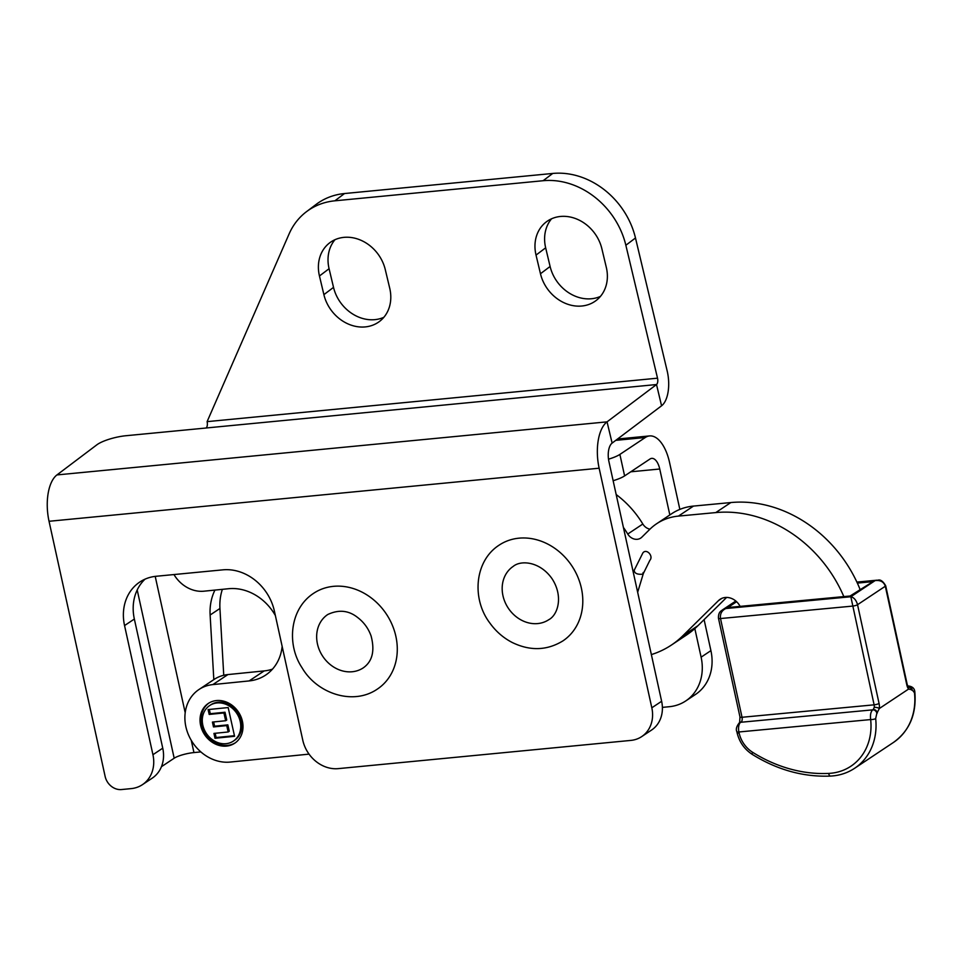 <?xml version="1.0" encoding="UTF-8"?>
<svg xmlns="http://www.w3.org/2000/svg" width="963" height="963" viewBox="0 0 963 963"><rect width="100%" height="100%" fill="white"/><g stroke="black" fill="none" stroke-linecap="round" stroke-linejoin="round"><path stroke-width="1.44" d="M615.766 440.356L645.294 437.503A37.617 17.888 -95.5 0 1 649.568 435.926A37.617 17.888 -95.5 0 1 669.55 462.481L679.854 509.391M704.097 619.63L710.911 650.639L701.112 657.163A47.741 40.711 56.4 0 1 685.74 700.944A47.741 40.711 56.4 0 1 669.309 706.71L662.388 707.384M685.74 700.944L695.551 694.419A47.741 40.711 -123.6 0 0 710.911 650.639M222.369 589.344A54.783 46.706 -123.6 0 0 219.937 608.484L223.741 675.268M214.942 590.09A54.783 46.706 -123.6 0 0 210.127 615.008L213.822 679.625M630.765 471.798L659.739 469.005L669.839 514.952M694.829 628.61L701.112 657.163M200.858 751.91L193.948 752.572L191.252 740.33M613.13 480.718A22.618 4.899 -12.4 0 0 624.602 475.903L619.883 454.416A22.618 4.899 167.6 0 1 608.508 459.195M659.739 469.005A15.083 7.174 84.5 0 0 651.734 458.364A15.083 7.174 84.5 0 0 650.025 458.99L624.602 475.903M645.294 437.503L619.883 454.416M137.203 589.97L174.183 758.218A15.083 3.262 167.6 0 1 193.948 752.572M174.183 758.218L161.447 766.692M499.159 545.13A57.527 49.053 56.4 0 1 571.853 565.859A57.527 49.053 56.4 0 1 562.886 640.913C546.924 650.651 529.987 651.144 512.075 642.417C503.18 637.771 495.728 631.246 489.734 622.856C471.653 599.034 474.362 561.056 499.159 545.13M503.733 578.932A32.044 27.313 -123.6 0 0 521.657 620.268A32.044 27.313 -123.6 0 0 548.766 619.703C557.709 615.14 563.728 596.591 552.016 578.667C539.942 561.417 520.899 559.948 513.267 566.352A32.044 27.313 -123.6 0 0 503.733 578.932M623.398 527.411A90.209 76.92 56.4 0 1 627.756 534.044A10.051 8.571 -123.6 0 0 640.732 538.076A10.051 8.571 -123.6 0 0 641.815 537.198L649.881 529.241A62.824 53.567 56.4 0 1 656.694 523.703A62.824 53.567 56.4 0 1 678.434 516.096L715.786 512.581A125.647 107.122 56.4 0 1 843.732 596.374M739.981 606.148A15.083 12.856 -123.6 0 0 720.083 599.311A15.083 12.856 -123.6 0 0 718.458 600.635L682.875 635.724A106.038 90.414 56.4 0 1 671.392 645.066A106.038 90.414 56.4 0 1 651.361 654.587M633.245 572.203L642.839 552.979C646.342 548.043 653.889 556.036 649.832 560.37L643.332 573.575L637.662 592.269M390.593 674.991A57.527 49.053 56.4 0 1 377.364 689.087C353.096 705.807 317.02 693.625 302.033 667.744C286.541 644.644 289.574 609.013 313.637 593.304A57.527 49.053 56.4 0 1 370.984 597.722A57.527 49.053 56.4 0 1 390.593 674.991M331.308 665.409A32.044 27.313 -123.6 0 0 363.244 667.877C372.392 661.461 375.004 650.832 371.092 635.977C368.408 628.466 363.942 622.315 357.694 617.548C348.726 610.361 338.747 609.35 327.757 614.514A32.044 27.313 -123.6 0 0 331.308 665.409M651.819 707.793A31.406 26.783 56.4 0 1 641.707 736.599A31.406 26.783 56.4 0 1 630.897 740.403L338.242 768.63A32.67 27.855 56.4 0 1 302.791 740.246L274.395 611.108A47.488 40.494 -123.6 0 0 222.85 569.843L156.175 576.271A47.488 40.494 -123.6 0 0 139.828 582.013A47.488 40.494 -123.6 0 0 124.552 625.565L152.936 754.703A32.67 27.855 56.4 0 1 142.428 784.664A32.67 27.855 56.4 0 1 131.185 788.613L121.494 789.552A15.083 12.856 56.4 0 1 105.136 776.443L49.041 521.284A37.617 17.888 -95.5 0 1 56.949 474.928L96.842 444.822A22.366 5.513 166.6 0 1 125.984 435.721L206.058 428.017A5.032 2.395 84.5 0 0 207.105 421.638L657.524 378.182A5.032 2.395 -95.5 0 1 656.513 384.538L607.051 421.854A37.617 17.888 84.5 0 0 599.142 468.211L651.819 707.793L661.629 701.281L608.953 461.686A15.083 7.174 84.5 0 1 612.119 443.1L661.569 405.796A27.566 13.109 84.5 0 0 667.166 370.911L635.484 237.981A75.186 63.498 -127 0 0 552.75 173.448L543.12 180.719A75.186 63.498 53 0 1 625.854 245.252L657.524 378.182M275.37 615.55A48.367 41.24 -123.6 0 0 228.544 588.718L203.915 591.198A31.406 26.783 56.4 0 1 173.966 574.55M309.039 754.125L230.181 762.07A40.711 34.704 56.4 0 1 185.895 726.848A40.711 34.704 56.4 0 1 198.992 689.496A40.711 34.704 56.4 0 1 212.871 684.585L249.14 680.925A48.367 41.24 -123.6 0 0 265.632 675.099A48.367 41.24 -123.6 0 0 282.159 646.39M242.399 721.227A23.87 20.355 56.4 0 1 234.743 743.207A23.87 20.355 56.4 0 1 204.565 734.6A23.87 20.355 56.4 0 1 208.297 703.447A23.87 20.355 56.4 0 1 242.399 721.227M641.707 736.599L651.518 730.086A31.406 26.783 -123.6 0 0 661.629 701.281M142.428 784.664L152.238 778.14A32.67 27.855 -123.6 0 0 162.747 748.179L134.351 619.04A47.488 40.494 56.4 0 1 145.016 579.172M240.208 721.443A21.355 18.213 -123.6 0 0 209.681 705.542A21.355 18.213 -123.6 0 0 206.359 733.421A21.355 18.213 -123.6 0 0 233.347 741.113A21.355 18.213 -123.6 0 0 240.208 721.443M208.104 709.575L228.171 707.552L234.587 736.298L215.026 738.272L213.942 733.409L228.171 731.976L226.75 725.596L213.497 726.933L212.414 722.069L225.667 720.733L223.922 712.957L209.188 714.438L208.104 709.575M212.871 684.585L227.93 674.569L264.199 670.91L249.14 680.925M272.517 669.116A48.367 41.24 56.4 0 1 264.199 670.91M227.93 674.569A40.711 34.704 -123.6 0 0 214.051 679.469L198.992 689.496M235.285 742.834A23.87 20.355 56.4 0 1 205.661 733.878A23.87 20.355 56.4 0 1 208.851 703.098M209.681 705.542L210.777 704.82A21.355 18.213 56.4 0 1 241.292 720.721A21.355 18.213 56.4 0 1 234.442 740.378L233.347 741.113M209.332 709.454L210.283 713.715L225.017 712.235L226.75 720.011L225.667 720.733M213.642 721.949L214.593 726.198L227.846 724.874L229.266 731.242L228.171 731.976M215.17 733.276L216.121 737.538L234.454 735.696M215.026 738.272L216.121 737.538M226.75 725.596L227.846 724.874M213.497 726.933L214.593 726.198M223.922 712.957L225.017 712.235M209.188 714.438L210.283 713.715M649.965 529.169A10.051 8.571 56.4 0 1 642.827 524.016A90.209 76.92 -123.6 0 0 616.176 494.549M859.875 589.525L859.706 588.513A125.647 107.122 -123.6 0 0 730.845 502.554L693.492 506.081A62.824 53.567 -123.6 0 0 671.753 513.676L656.694 523.703M671.392 645.066L686.463 635.05A106.038 90.414 -123.6 0 0 697.946 625.697L726.608 597.433M207.105 421.638L289.117 233.901A75.186 63.498 53 0 1 306.487 211.679A75.186 63.498 53 0 1 334.883 200.81L344.513 193.539L552.75 173.448M334.883 200.81L543.12 180.719M344.513 193.539A75.186 63.498 -127 0 0 316.129 204.409L306.487 211.679M551.534 218.818A37.593 31.755 -127 0 0 545.66 247.816L550.102 266.474A37.593 31.755 -127 0 0 600.443 296.399M334.955 239.715A37.593 31.755 -127 0 0 329.081 268.713L333.523 287.371A37.593 31.755 -127 0 0 383.864 317.296M385.284 269.628L389.738 288.286A37.593 31.755 53 0 1 379.458 321.473A37.593 31.755 53 0 1 323.893 294.642L319.451 275.984A37.593 31.755 53 0 1 329.731 242.796A37.593 31.755 53 0 1 385.284 269.628M536.03 255.087A37.593 31.755 53 0 1 546.298 221.899A37.593 31.755 53 0 1 601.863 248.743L606.317 267.389A37.593 31.755 53 0 1 596.037 300.576A37.593 31.755 53 0 1 540.472 273.745L536.03 255.087L545.66 247.816M907.736 686.15L908.867 686.041L907.88 686.45M851.605 595.868L727.884 607.533L851.605 595.868L873.032 581.616L850.546 595.724M877.1 580.183L875.114 580.605C880.411 579.967 883.805 581.833 885.31 586.226L857.539 604.704L879.063 703.435A7.535 3.575 -95.4 0 1 879.303 708.539L876.836 713.306L875.668 718.579A61.813 52.712 56.4 0 1 854.626 768.281L893.435 742.461A61.813 52.712 56.4 0 0 914.477 692.758L912.142 689.809L908.591 689.063A3.768 2.684 -38.7 0 0 908.229 687.016A3.768 2.684 -38.7 0 0 908.229 687.004L908.302 687.101M721.841 610.349L725.801 608.532C721.708 610.554 719.939 613.888 720.505 618.547L742.028 717.279L874.115 704.832L850.847 596.747C854.025 597.517 856.251 600.166 857.539 604.704A3.768 0.819 -12.3 0 1 852.592 606.1L720.505 618.547A3.768 0.819 167.7 0 1 718.47 618.258A3.768 0.819 167.7 0 1 718.458 618.222C718.145 610.723 722.563 610.53 723.285 609.447M908.891 686.041C912.707 686.667 914.694 688.738 914.85 692.241A3.768 1.023 173.7 0 1 914.85 692.241A3.768 1.023 173.7 0 1 914.477 692.758M739.139 733.024A3.768 0.819 167.7 0 1 737.092 732.747L736.864 731.687A3.768 0.819 167.7 0 0 738.91 731.976L870.66 719.566C870.083 714.907 870.769 711.669 872.719 709.851L740.679 722.286A7.788 3.696 84.6 0 0 738.91 731.976L739.139 733.024A26.639 22.715 -123.6 0 0 752.645 752.308A140.718 119.978 -123.6 0 0 828.674 773.409A58.045 49.498 -123.6 0 0 870.66 719.566A3.768 1.023 -6.3 0 0 875.668 718.579M885.671 585.697A3.768 0.819 167.7 0 1 885.683 585.733A3.768 0.819 167.7 0 1 885.31 586.226L906.821 684.958A7.535 3.575 84.6 0 0 908.591 689.063L879.303 708.539A3.768 1.432 -172.6 0 0 874.235 707.384A3.768 1.794 84.6 0 0 874.115 704.832A3.768 0.819 -12.3 0 0 879.063 703.435M185.197 712.74L155.212 576.38M219.937 608.484L210.127 615.008M49.041 521.284L599.142 468.211M627.756 534.044L642.827 524.016M678.434 516.096L693.492 506.081M715.786 512.581L730.845 502.554M718.458 600.635L721.949 598.312M682.875 635.724L697.946 625.697M162.747 748.179L152.936 754.703M134.351 619.04L124.552 625.565M56.949 474.928L607.051 421.854L612.119 443.1M661.569 405.796L656.513 384.538L206.082 427.993M333.523 287.371L323.893 294.642M329.081 268.713L319.451 275.984M540.472 273.745L550.102 266.474M625.854 245.252L635.484 237.981M643.14 572.54L642.851 574.177C637.145 574.682 634.268 573.31 634.196 570.06M736.37 601.502L725.801 608.532L850.847 596.747L875.114 580.605L856.986 582.314M727.884 607.533L736.611 601.719M873.032 581.616L857.347 583.096M907.844 686.378L908.025 686.366A3.768 3.214 56.4 0 1 912.142 689.809M908.001 686.679A3.768 3.214 56.4 0 1 911.648 690.134M908.229 687.016L907.206 684.464A3.768 0.819 167.7 0 1 906.821 684.958M736.864 731.687C735.684 729.316 736.514 726.331 739.379 722.744A3.768 3.214 -123.6 0 1 740.679 722.286L872.719 709.851A3.768 3.214 56.4 0 1 876.836 713.306M877.329 712.969A3.768 3.214 56.4 0 0 873.2 709.526L874.235 707.384M739.981 716.99A3.768 0.819 167.7 0 0 742.028 717.279A3.768 1.794 -95.4 0 1 741.173 721.961A3.768 3.214 -123.6 0 0 739.632 722.599L739.981 716.99L718.47 618.258M828.674 773.409A3.768 1.757 87.2 0 0 830.503 776.082C839.387 775.624 847.428 773.024 854.626 768.281M752.645 752.308A3.768 0.915 122.1 0 0 752.272 754.402C744.363 749.214 739.307 741.992 737.092 732.747M617.536 439.02L649.568 435.926M876.872 580.195L856.877 582.085M722.37 609.964L735.816 601.02M876.499 580.256C877.052 581.532 880.17 576.452 885.683 585.733L907.206 684.464M914.85 692.241C916.632 714.137 909.493 730.869 893.435 742.461M830.503 776.082C803.419 777.165 777.346 769.943 752.272 754.402"/></g></svg>
